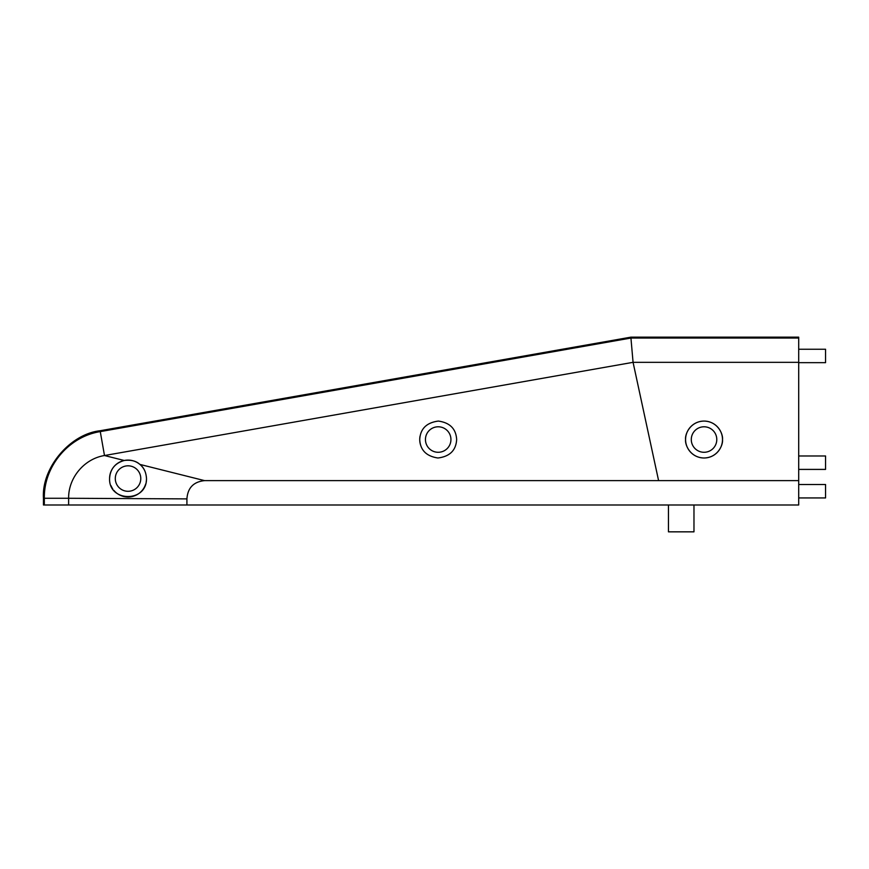 <?xml version="1.0" encoding="UTF-8"?>
<svg xmlns="http://www.w3.org/2000/svg" width="869" height="869" viewBox="0 0 869 869"><rect width="100%" height="100%" fill="white"/><g stroke="black" fill="none" stroke-linecap="round" stroke-linejoin="round"><path stroke-width="1.3" d="M140.778 478.558A12.742 12.742 0 0 1 128.036 491.3A12.742 12.742 0 0 1 115.295 478.558A12.742 12.742 0 0 1 128.036 465.817A12.742 12.742 0 0 1 140.778 478.558M450.935 439.54A12.742 12.742 0 0 1 438.193 452.282A12.742 12.742 0 0 1 425.452 439.54A12.742 12.742 0 0 1 438.193 426.788A12.742 12.742 0 0 1 450.935 439.54M716.784 439.54A12.742 12.742 0 0 1 704.042 452.282A12.742 12.742 0 0 1 691.289 439.54A12.742 12.742 0 0 1 704.042 426.788A12.742 12.742 0 0 1 716.784 439.54M186.911 504.987L186.922 498.893L68.629 498.274C68.314 477.798 84.271 458.756 104.486 455.53L633.066 362.33L630.937 338.041L798.698 338.041L798.698 504.987L68.618 504.987L68.629 498.274L44.33 498.274C43.711 466.327 68.749 436.542 100.272 431.611L630.937 338.041L630.861 337.161L100.12 430.742C69.933 434.033 41.451 467.978 43.45 498.274L43.45 504.987L44.33 504.987L44.33 498.274L43.45 498.274M668.457 504.987L668.457 531.839L693.973 531.839L693.973 504.987M798.698 469.412L825.55 469.412L825.55 455.986L798.698 455.986M798.698 497.937L825.55 497.937L825.55 484.511L798.698 484.511M798.698 362.666L825.55 362.666L825.55 349.24L798.698 349.24M111.015 485.695A18.466 18.466 0 0 0 112.72 488.867M113.806 490.322A18.466 18.466 0 0 0 145.677 484M146.144 482.176A18.466 18.466 0 0 0 146.503 478.558C146.839 502.89 108.647 502.141 109.581 478.558C110.146 469.162 115.034 463.144 124.245 460.483A18.466 18.466 0 0 0 109.581 478.558M420.042 436.151A18.466 18.466 0 0 0 419.727 439.54C420.324 428.786 426.527 422.638 438.345 421.074C449.936 422.682 456.029 428.841 456.649 439.54C456.029 450.37 449.784 456.518 437.943 457.996C426.321 456.258 420.248 450.099 419.727 439.54A18.466 18.466 0 0 0 420.976 446.188M685.576 439.54A18.466 18.466 0 0 0 704.042 457.996A18.466 18.466 0 0 0 722.497 439.54C723.247 444.939 717.707 457.746 704.042 457.996C690.377 457.746 684.837 444.939 685.576 439.54C684.837 434.131 690.377 421.324 704.042 421.074C717.707 421.324 723.247 434.131 722.497 439.54A18.466 18.466 0 0 0 704.042 421.074A18.466 18.466 0 0 0 685.576 439.54M798.698 338.041L798.698 337.161L630.861 337.161M68.618 504.987L44.33 504.987M144.536 470.27A18.466 18.466 0 0 0 124.245 460.483C130.915 459.636 136.129 460.939 139.898 464.415C143.896 467.522 146.101 472.247 146.503 478.558M798.698 480.622L204.573 480.622C193.581 481.763 187.693 487.857 186.922 498.893M658.593 480.622L633.066 362.33L798.698 362.33M204.573 480.622L139.898 464.415M124.245 460.483L104.486 455.53L100.12 430.742"/></g></svg>
